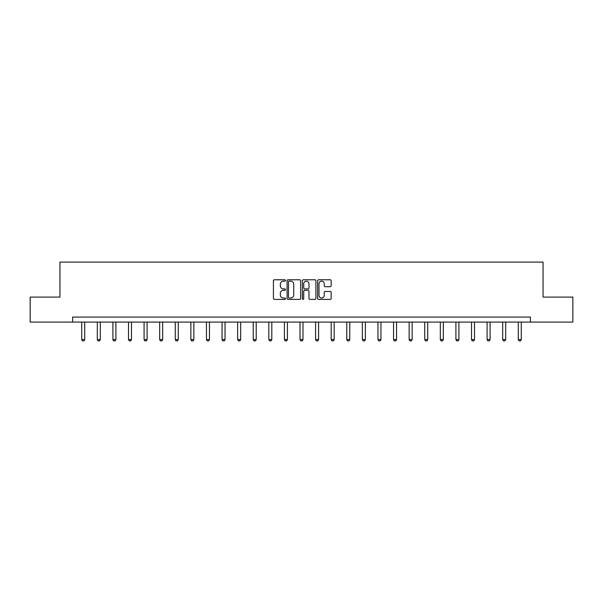 <?xml version="1.0" encoding="UTF-8"?>
<svg xmlns="http://www.w3.org/2000/svg" width="603" height="603" viewBox="0 0 603 603"><rect width="100%" height="100%" fill="white"/><g stroke="black" fill="none" stroke-linecap="round" stroke-linejoin="round"><path stroke-width="0.9" d="M285.513 280.47A0.686 0.686 0 0 0 284.82 279.784L274.403 279.784A0.98 0.98 0 0 0 273.415 280.764L273.415 298.425A0.98 0.98 0 0 0 274.403 299.405L284.82 299.405A0.686 0.686 0 0 0 285.513 298.719A0.686 0.686 0 0 0 284.82 298.033L283.47 298.033A3.136 3.136 0 0 1 280.335 294.897L280.335 293.42A3.136 3.136 0 0 1 283.47 290.284L284.82 290.284A0.686 0.686 0 0 0 285.513 289.598A0.686 0.686 0 0 0 284.82 288.912L283.47 288.912A3.136 3.136 0 0 1 280.335 285.769L280.335 284.299A3.136 3.136 0 0 1 283.47 281.156L284.82 281.156A0.686 0.686 0 0 0 285.513 280.47M330.173 286.704A0.98 0.98 0 0 0 331.153 285.724L331.153 280.764A0.98 0.98 0 0 0 330.173 279.784L318.595 279.784A0.98 0.98 0 0 0 317.615 280.764L317.615 298.425A0.98 0.98 0 0 0 318.595 299.405L330.173 299.405A0.98 0.98 0 0 0 331.153 298.425L331.153 292.44A0.98 0.98 0 0 0 330.173 291.46L325.213 291.46A0.98 0.98 0 0 0 324.233 292.44L324.233 295.41A2.623 2.623 0 0 1 321.61 298.033A2.623 2.623 0 0 1 318.987 295.41L318.987 283.787A2.623 2.623 0 0 1 321.61 281.156A2.623 2.623 0 0 1 324.233 283.787L324.233 285.724A0.98 0.98 0 0 0 325.213 286.704L330.173 286.704M72.624 322.077L30.15 322.077L30.15 297.091L59.931 297.091L59.931 262.109L543.069 262.109L543.069 297.091L572.85 297.091L572.85 322.077L530.376 322.077L530.376 317.08L72.624 317.08L72.624 322.077L530.376 322.077M300.641 280.764A0.98 0.98 0 0 0 299.661 279.784L288.083 279.784A0.98 0.98 0 0 0 287.103 280.764L287.103 298.425A0.98 0.98 0 0 0 288.083 299.405L299.661 299.405A0.98 0.98 0 0 0 300.641 298.425L300.641 280.764M303.339 279.784L314.917 279.784A0.98 0.98 0 0 1 315.897 280.764L315.897 298.425A0.98 0.98 0 0 1 314.917 299.405L309.965 299.405A0.98 0.98 0 0 1 308.977 298.425L308.977 291.264A0.98 0.98 0 0 0 307.997 290.284L304.711 290.284A0.98 0.98 0 0 0 303.731 291.264L303.731 298.719A0.686 0.686 0 0 1 303.045 299.405A0.686 0.686 0 0 1 302.359 298.719L302.359 280.764A0.98 0.98 0 0 1 303.339 279.784M289.161 281.156A0.686 0.686 0 0 0 288.475 281.85L288.475 297.347A0.686 0.686 0 0 0 289.161 298.033L290.586 298.033A3.136 3.136 0 0 0 293.729 294.897L293.729 284.299A3.136 3.136 0 0 0 290.586 281.156L289.161 281.156M308.977 283.832A2.623 2.623 0 0 0 306.354 281.209A2.623 2.623 0 0 0 303.731 283.832L303.731 287.933A0.98 0.98 0 0 0 304.711 288.912L307.997 288.912A0.98 0.98 0 0 0 308.977 287.933L308.977 283.832M81.722 322.077L81.722 339.587L84.722 339.587L84.722 322.077M84.722 339.587L83.968 340.891L82.468 340.891L81.722 339.587M97.309 322.077L97.309 339.587L100.309 339.587L100.309 322.077M100.309 339.587L99.563 340.891L98.063 340.891L97.309 339.587M112.904 322.077L112.904 339.587L115.904 339.587L115.904 322.077M115.904 339.587L115.15 340.891L113.65 340.891L112.904 339.587M128.499 322.077L128.499 339.587L131.492 339.587L131.492 322.077M131.492 339.587L130.745 340.891L129.246 340.891L128.499 339.587M144.087 322.077L144.087 339.587L147.087 339.587L147.087 322.077M147.087 339.587L146.333 340.891L144.833 340.891L144.087 339.587M159.682 322.077L159.682 339.587L162.674 339.587L162.674 322.077M162.674 339.587L161.928 340.891L160.428 340.891L159.682 339.587M175.269 322.077L175.269 339.587L178.269 339.587L178.269 322.077M178.269 339.587L177.516 340.891L176.016 340.891L175.269 339.587M190.865 322.077L190.865 339.587L193.857 339.587L193.857 322.077M193.857 339.587L193.111 340.891L191.611 340.891L190.865 339.587M206.452 322.077L206.452 339.587L209.452 339.587L209.452 322.077M209.452 339.587L208.698 340.891L207.206 340.891L206.452 339.587M222.047 322.077L222.047 339.587L225.04 339.587L225.04 322.077M225.04 339.587L224.293 340.891L222.793 340.891L222.047 339.587M237.635 322.077L237.635 339.587L240.635 339.587L240.635 322.077M240.635 339.587L239.881 340.891L238.389 340.891L237.635 339.587M253.23 322.077L253.23 339.587L256.222 339.587L256.222 322.077M256.222 339.587L255.476 340.891L253.976 340.891L253.23 339.587M268.817 322.077L268.817 339.587L271.817 339.587L271.817 322.077M271.817 339.587L271.064 340.891L269.571 340.891L268.817 339.587M284.412 322.077L284.412 339.587L287.405 339.587L287.405 322.077M287.405 339.587L286.659 340.891L285.159 340.891L284.412 339.587M300 322.077L300 339.587L303 339.587L303 322.077M303 339.587L302.246 340.891L300.754 340.891L300 339.587M315.595 322.077L315.595 339.587L318.588 339.587L318.588 322.077M318.588 339.587L317.841 340.891L316.341 340.891L315.595 339.587M331.183 322.077L331.183 339.587L334.183 339.587L334.183 322.077M334.183 339.587L333.429 340.891L331.936 340.891L331.183 339.587M346.778 322.077L346.778 339.587L349.77 339.587L349.77 322.077M349.77 339.587L349.024 340.891L347.524 340.891L346.778 339.587M362.365 322.077L362.365 339.587L365.365 339.587L365.365 322.077M365.365 339.587L364.611 340.891L363.119 340.891L362.365 339.587M377.96 322.077L377.96 339.587L380.953 339.587L380.953 322.077M380.953 339.587L380.207 340.891L378.707 340.891L377.96 339.587M393.548 322.077L393.548 339.587L396.548 339.587L396.548 322.077M396.548 339.587L395.794 340.891L394.302 340.891L393.548 339.587M409.143 322.077L409.143 339.587L412.135 339.587L412.135 322.077M412.135 339.587L411.389 340.891L409.889 340.891L409.143 339.587M424.731 322.077L424.731 339.587L427.731 339.587L427.731 322.077M427.731 339.587L426.984 340.891L425.484 340.891L424.731 339.587M440.326 322.077L440.326 339.587L443.318 339.587L443.318 322.077M443.318 339.587L442.572 340.891L441.072 340.891L440.326 339.587M455.913 322.077L455.913 339.587L458.913 339.587L458.913 322.077M458.913 339.587L458.167 340.891L456.667 340.891L455.913 339.587M471.508 322.077L471.508 339.587L474.501 339.587L474.501 322.077M474.501 339.587L473.754 340.891L472.255 340.891L471.508 339.587M487.096 322.077L487.096 339.587L490.096 339.587L490.096 322.077M490.096 339.587L489.35 340.891L487.85 340.891L487.096 339.587M502.691 322.077L502.691 339.587L505.691 339.587L505.691 322.077M505.691 339.587L504.937 340.891L503.437 340.891L502.691 339.587M518.279 322.077L518.279 339.587L521.278 339.587L521.278 322.077M521.278 339.587L520.532 340.891L519.032 340.891L518.279 339.587"/></g></svg>
